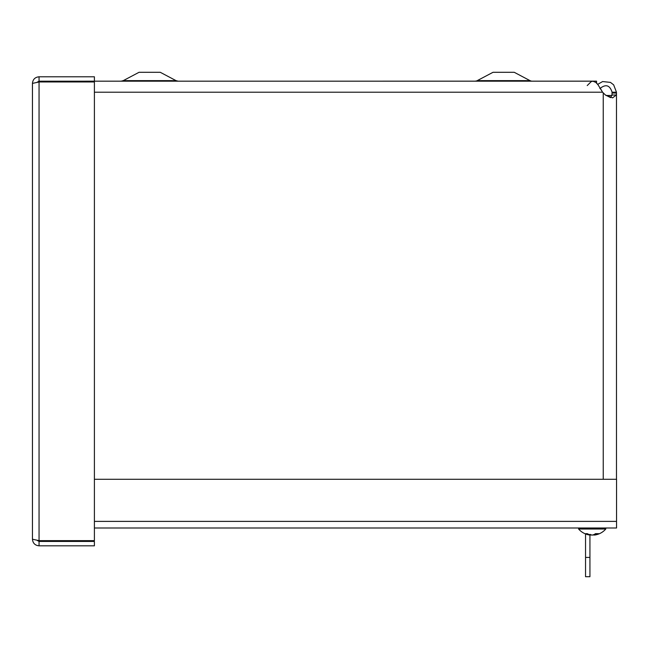 <?xml version="1.0" encoding="UTF-8"?>
<svg xmlns="http://www.w3.org/2000/svg" width="649" height="649" viewBox="0 0 649 649"><rect width="100%" height="100%" fill="white"/><g stroke="black" fill="none" stroke-linecap="round" stroke-linejoin="round"><path stroke-width="0.97" d="M592.902 81.182L94.397 81.182L94.397 76.793L39.054 76.793C35.046 77.19 32.848 79.389 32.45 83.397L39.054 81.969L37.18 82.228L39.054 81.182L596.553 81.149L596.553 83.064L597.705 84.37L602.613 81.555L610.458 82.391L613.646 84.841L616.477 92.207L616.299 95.014L612.607 97.869L605.436 95.014L610.595 97.634L611.966 95.014L612.088 92.207L616.477 92.207M600.228 88.118L602.572 92.207L598.062 84.841L595.806 82.391L592.902 81.198L591.296 81.555L587.215 85.571M50.938 81.628L52.95 81.198L55.644 81.969M43.824 81.969L46.704 81.247L51.912 81.969M64.446 81.969L62.215 81.19L59.992 81.969M605.436 95.014L602.572 92.207L94.397 92.207M612.088 93.034L616.477 93.034L616.477 479.286M612.088 92.207C609.784 85.068 605.72 83.859 599.887 88.589M616.299 95.014L611.966 95.014L610.595 97.634M616.477 478.224L616.477 93.034M616.55 527.994L94.397 527.994L578.6 527.994L578.6 529.008L605.793 529.008L605.793 527.994L616.55 527.994L616.55 479.286L94.397 479.286M32.45 539.214C32.848 543.221 35.046 545.42 39.054 545.817L94.397 545.817L94.397 541.428L39.054 541.428L37.171 540.382L39.054 540.641L32.45 539.214L32.45 83.397M39.054 81.182L39.054 76.793M94.397 540.641L39.054 540.641L39.054 81.969L94.397 81.969L94.397 540.641M39.054 541.428L39.054 545.817M585.544 557.426L589.933 557.426L589.933 576.701L585.544 576.701L585.544 533.94M589.933 557.426L589.933 535.068M531.328 81.084L530.022 80.638L477.242 80.638L493.013 72.299L514.251 72.299L530.119 80.687M149.651 72.299L160.271 72.299L176.041 80.638L178.11 81.149L176.041 80.638L123.261 80.638L121.193 81.149L123.261 80.638L139.032 72.299L149.651 72.299M56.731 81.969L56.731 81.182M592.375 535.027L591.052 535.027A17.977 14.586 -98.6 0 1 590.03 534.825M597.583 533.673L598.686 533.673A17.977 14.538 -98.5 0 1 594.768 535.027L594.589 535.027A17.977 11.26 -96.4 0 0 597.583 533.673L595.498 533.673A17.977 10.457 96.2 0 1 592.529 535.027L591.19 535.027A17.977 13.929 -97.9 0 1 587.296 533.673L585.706 533.673A17.977 14.538 98.5 0 0 589.625 535.027L589.827 534.719M592.018 535.027L593.34 535.027A17.977 14.586 98.6 0 0 594.33 534.833M594.589 535.027L594.541 534.273M590.071 534.378A17.977 10.457 -96.2 0 0 591.864 535.027L593.202 535.027A17.977 13.929 97.9 0 0 594.362 534.776M581.39 527.994L605.793 527.994M603.237 479.286L603.237 93.034M94.397 521.39L616.55 521.39M605.971 95.476L611.902 95.476L605.971 95.476M475.279 81.149L476.723 80.865M578.6 529.008L578.6 529.008A17.985 17.985 0 0 0 589.909 535.068M585.901 533.721L587.475 533.721M595.368 533.721L597.429 533.721M594.387 535.076L594.322 534.378M594.484 535.068A17.985 17.985 0 0 0 605.793 529.008"/></g></svg>
